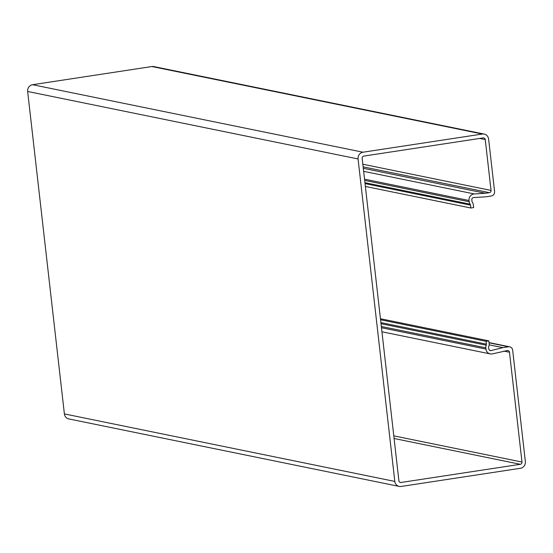 <?xml version="1.0" encoding="UTF-8"?>
<svg xmlns="http://www.w3.org/2000/svg" width="553" height="553" viewBox="0 0 553 553"><rect width="100%" height="100%" fill="white"/><g stroke="black" fill="none" stroke-linecap="round" stroke-linejoin="round"><path stroke-width="0.83" d="M365.374 186.451L470.852 208.004L473.645 207.575L473.32 204.728A4.977 4.687 101.5 0 0 472.366 202.294A1.991 1.873 -78.5 0 1 471.986 201.327L471.813 199.82A1.991 1.873 -78.5 0 1 473.617 197.552L485.707 196.833L491.299 195.983A3.982 3.747 101.5 0 0 494.582 191.483L488.61 139.086A5.972 5.62 101.5 0 0 484.214 134.082L153.796 66.581A5.972 5.62 101.5 0 0 151.93 66.533L32.572 84.713A5.972 5.62 101.5 0 0 27.65 91.466L64.39 413.914A5.972 5.62 101.5 0 0 68.786 418.918L399.204 486.419A5.972 5.62 101.5 0 0 401.07 486.467L520.428 468.287A5.972 5.62 101.5 0 0 525.35 461.534L512.659 350.153A3.982 3.747 101.5 0 0 508.484 346.786L502.884 347.643L489.17 344.837M484.214 134.082A5.972 5.62 101.5 0 0 482.347 134.033L362.989 152.213A5.972 5.62 101.5 0 0 358.067 158.967L394.807 481.421A5.972 5.62 101.5 0 0 399.204 486.419M502.884 347.643L491.05 350.567A1.991 1.873 -78.5 0 1 488.804 348.915L488.631 347.408A1.991 1.873 -78.5 0 1 488.783 346.358A4.977 4.687 101.5 0 0 489.163 343.724L488.838 340.876L380.443 318.735M380.561 319.752L486.039 341.305L486.364 344.153A1.991 1.873 -78.5 0 1 486.211 345.203A4.977 4.687 101.5 0 0 485.831 347.837L485.976 349.074A5.772 5.433 101.5 0 0 492.502 353.858L507.391 350.554A1.991 1.873 -78.5 0 1 509.479 352.233L521.991 462.045A1.991 1.873 -78.5 0 1 520.352 464.299L401.001 482.479A1.991 1.873 -78.5 0 1 398.907 480.792L362.174 158.338A1.991 1.873 -78.5 0 1 363.812 156.091L483.163 137.911A1.991 1.873 -78.5 0 1 485.258 139.591L491.043 190.419A1.991 1.873 -78.5 0 1 489.405 192.672L485.451 193.274L363.307 168.319M485.451 193.274L474.28 193.937A5.772 5.433 101.5 0 0 469.048 200.511L469.186 201.748A4.977 4.687 101.5 0 0 470.147 204.181A1.991 1.873 -78.5 0 1 470.527 205.149L470.852 208.004M486.039 341.305L488.838 340.876M482.347 134.033L151.93 66.533M362.989 152.213L32.572 84.713M358.067 158.967L27.65 91.466M394.807 481.421L64.39 413.914M508.484 346.786L489.059 342.819M491.05 350.567L489.557 350.256M486.364 344.153L380.886 322.599M486.211 345.203L381.01 323.712M485.831 347.837L381.328 326.484M485.976 349.074L381.466 327.729M509.479 352.233L503.873 351.093M521.991 462.045L393.791 435.854M520.352 464.299L394.089 438.501M401.001 482.479L399.798 482.23M485.258 139.591L479.645 138.45M491.043 190.419L362.844 164.227M489.405 192.672L363.141 166.875M474.28 193.937L363.653 171.333M469.048 200.511L364.545 179.165M469.186 201.748L364.683 180.402M470.147 204.181L364.945 182.69M470.527 205.149L365.049 183.603M509.728 346.821L489.032 342.59M490.228 353.906L381.929 331.786"/></g></svg>
